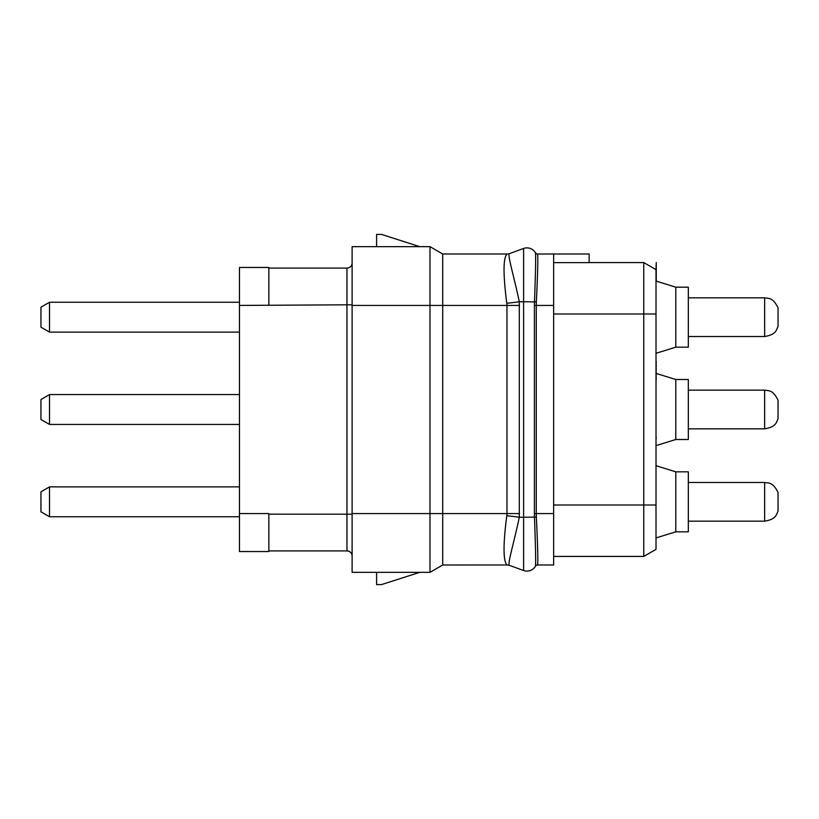 <?xml version="1.0" encoding="UTF-8"?>
<svg xmlns="http://www.w3.org/2000/svg" width="819" height="819" viewBox="0 0 819 819"><rect width="100%" height="100%" fill="white"/><g stroke="black" fill="none" stroke-linecap="round" stroke-linejoin="round"><path stroke-width="1.23" d="M553.644 513.574L536.261 513.574L536.363 517.086C537.725 545.659 538.134 561.619 537.571 564.967L553.644 564.997L553.644 254.003L589.158 254.003L589.158 262.633L553.644 262.633M589.158 262.571L643.765 262.571L643.765 556.429L656.009 549.365L643.765 556.429L553.644 556.429M656.254 281.132L656.254 262.571L656.009 269.635L643.765 262.571L656.009 269.635L656.009 549.365M553.644 305.426L536.261 305.426L536.363 301.914C537.725 273.341 538.134 257.381 537.571 254.033L553.644 254.003M507.115 254.003L507.022 254.023C503.132 257.811 503.05 274.232 506.787 303.276L506.971 305.426L442.71 305.426L442.71 254.003L507.115 254.003A7.351 7.351 -10 0 0 509.623 253.552L523.607 248.464A9.797 9.797 0 0 1 535.452 252.795L535.452 252.795C535.902 256.122 535.575 272.43 534.479 301.75L534.397 305.426L536.261 305.426L536.261 513.574L534.397 513.574L534.397 305.426M537.561 254.003A2.447 2.447 0 0 1 535.431 252.774A2.447 2.447 0 0 0 537.561 254.003M537.561 564.997A2.447 2.447 0 0 0 535.431 566.226L535.452 566.205C535.902 562.878 535.575 546.57 534.479 517.25L534.397 513.574M429.985 246.652L429.985 305.426L442.71 305.426L442.71 564.997L507.022 564.977C503.132 561.189 503.061 544.768 506.787 515.724L506.971 513.574L506.787 515.724A36.558 3.665 -174 0 1 519.307 517.25C513.82 543.396 506.951 565.458 509.551 565.417L523.607 570.536A9.797 9.797 0 0 0 535.452 566.205L535.431 566.236M442.71 254.003L430.006 246.662L352.109 246.652L352.109 305.426L429.985 305.426L429.985 513.574L506.971 513.574L506.971 305.405M507.022 254.023A7.381 7.351 -82.9 0 0 509.551 253.583L523.607 248.464A9.797 9.797 0 0 1 535.452 252.795A2.447 2.447 -29.8 0 0 537.571 254.033M509.551 253.583C506.961 253.532 513.82 275.604 519.307 301.75L523.607 301.75L523.607 248.464M506.787 303.276A36.558 3.634 174 0 0 519.307 301.75L519.307 517.25L523.607 517.25L523.607 301.75L536.363 301.914M509.551 565.417L509.551 565.417A7.381 7.351 83.4 0 0 507.022 564.977M507.115 564.997A7.351 7.351 0 0 1 509.623 565.448M419.778 246.662L381.49 234.408L376.597 234.408L376.597 246.652M429.985 572.348L429.985 513.574L352.109 513.574L352.109 305.426M430.006 572.338L442.71 564.997L430.006 572.338L352.109 572.348L352.109 513.574M376.597 572.348L376.597 584.592L381.49 584.592L419.778 572.338M352.109 304.811L346.959 304.811L346.959 268.079A5.139 5.139 0 0 0 352.109 262.94A5.139 5.139 0 0 1 346.959 268.079L268.847 268.079M352.109 514.189L268.847 514.168L268.847 551.535L239.455 551.535L239.455 267.465L268.847 267.465L268.847 304.873M352.109 556.06A5.139 5.139 0 0 0 346.959 550.921L268.847 550.921M239.455 424.437L49.519 424.437L49.519 394.563L239.455 394.563M49.519 394.563L40.95 399.508L40.95 419.492L49.519 424.437M239.455 332.115L49.519 332.115L49.519 302.242L239.455 302.242M49.519 302.242L40.95 307.186L40.95 327.17L49.519 332.115M239.455 516.758L49.519 516.758L49.519 486.885L239.455 486.885M49.519 486.885L40.95 491.83L40.95 511.814L49.519 516.758M656.254 373.454L675.788 379.504L675.788 439.496L656.254 445.546M675.788 379.504L688.329 379.504L688.329 439.496L675.788 439.496M764.649 390.151C768.631 390.95 772.819 389.455 778.05 400.194L778.05 418.806C776.166 422.399 776.432 426.832 764.649 428.849L764.649 390.151L688.329 390.151M656.009 465.704L675.788 471.826L675.788 531.818L656.009 537.94M675.788 471.826L688.329 471.826L688.329 531.818L675.788 531.818M764.649 482.473C768.631 483.271 772.819 481.777 778.05 492.516L778.05 511.128C776.166 514.721 776.432 519.154 764.649 521.171L764.649 482.473L688.329 482.473M656.009 281.06L675.788 287.182L675.788 347.174L656.009 353.296M675.788 287.182L688.329 287.182L688.329 347.174L675.788 347.174M764.649 297.829C768.631 298.638 772.819 297.133 778.05 307.872L778.05 326.484C776.166 330.077 776.432 334.521 764.649 336.527L764.649 297.829L688.329 297.829M656.009 438.523L656.009 456.029M656.009 437.684L656.254 438.523M656.009 436.855L656.254 437.684M656.009 353.542L656.009 355.63M656.009 378.45L656.254 379.699M656.009 377.201L656.254 378.45M656.009 375.112L656.254 377.201M656.009 373.863L656.254 375.112M656.009 372.195L656.254 373.863M656.009 370.946L656.254 372.195M656.009 368.857L656.254 370.106M656.009 366.779L656.254 368.857M656.009 365.53L656.254 366.779M656.009 363.441L656.254 365.53M656.009 362.193L656.254 363.441M656.009 360.944L656.254 362.193M656.009 505.006L553.644 505.006M553.644 313.994L656.009 313.994M536.363 517.086L523.607 517.25L523.607 570.536M537.571 564.967A2.447 2.447 29.8 0 0 535.452 566.205M506.971 513.574L519.533 513.574M506.971 305.426L519.533 305.426M346.959 550.921L346.959 304.811L239.455 305.426M239.455 513.574L268.847 513.574L268.847 514.168M509.623 253.552L508.65 253.839M764.649 428.849L688.329 428.849M764.649 521.171L688.329 521.171M764.649 336.527L688.329 336.527"/></g></svg>
